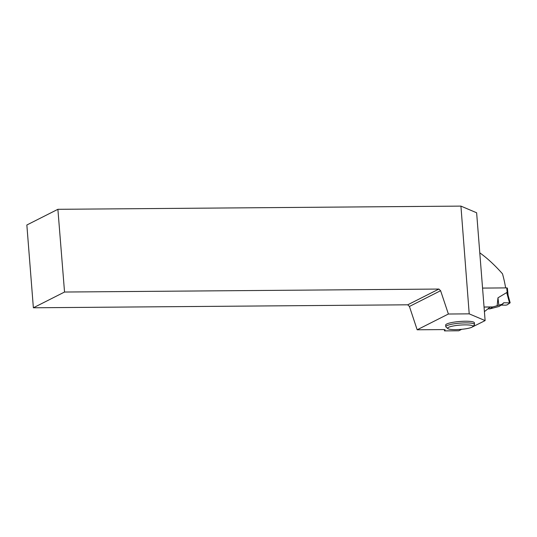 <?xml version="1.0" encoding="UTF-8"?>
<svg xmlns="http://www.w3.org/2000/svg" width="537" height="537" viewBox="0 0 537 537"><rect width="100%" height="100%" fill="white"/><g stroke="black" fill="none" stroke-linecap="round" stroke-linejoin="round"><path stroke-width="0.81" d="M487.898 308.882L489.878 308.862L499.142 306.446L502.686 304.049L497.134 305.728L497.974 297.813L506.713 292.571L507.27 293.195L506.72 287.892L482.555 288.087M484.045 307.01L492.724 306.942L497.134 305.728M507.29 288.141L506.72 287.892M508.163 295.833L507.27 293.195M489.878 308.862L492.724 306.942M502.686 304.049L503.773 302.754L501.095 305.123L505.706 305.164L507.069 304.902L510.083 302.868L509.459 302.626L506.72 292.571M510.083 302.868L503.773 302.754M498.819 305.137L497.974 297.813M471.513 327.395L485.119 320.602L476.628 212.773L460.927 206.107L469.21 313.856L485.119 320.602M461.719 329.295L458.786 330.779L444.475 330.893L445.146 329.879L444.2 329.577L417.168 329.792L448.388 314.017L469.21 313.856M474.513 324.455L474.386 322.791A14.398 2.45 175.5 0 0 459.84 321.475A14.398 2.45 175.5 0 0 445.676 325.046L445.804 326.711A14.398 2.45 -4.5 0 1 459.967 323.14A14.398 2.45 -4.5 0 1 474.513 324.455A14.398 2.45 -4.5 0 1 474.332 324.892L472.795 326.637A12.707 2.161 -4.5 0 1 455.591 329.624A12.707 2.161 -4.5 0 1 447.845 328.604A12.707 2.161 -4.5 0 1 460.122 325.093A12.707 2.161 -4.5 0 1 472.795 326.637M505.646 287.906A73.435 27.743 -90.5 0 0 502.491 273.803C494.725 265.056 487.153 258.069 479.783 252.833M444.475 330.893L444.441 329.651M484.408 311.635L490.247 307.016L484.052 307.07M57.889 209.309L26.85 224.996L33.368 307.782L64.541 292.034L57.889 209.309L460.927 206.107M33.368 307.782L407.731 304.808L438.904 289.054L64.541 292.034M407.731 304.808L409.429 306.459L440.602 290.705L438.904 289.054M440.602 290.705L448.388 314.017M417.168 329.792L409.429 306.459M447.845 328.604L446.052 327.12A14.398 2.45 -4.5 0 1 445.804 326.711M508.002 294.994L508.156 296.498M508.109 295.263L507.364 288.04M507.989 294.84L510.15 302.761"/></g></svg>
